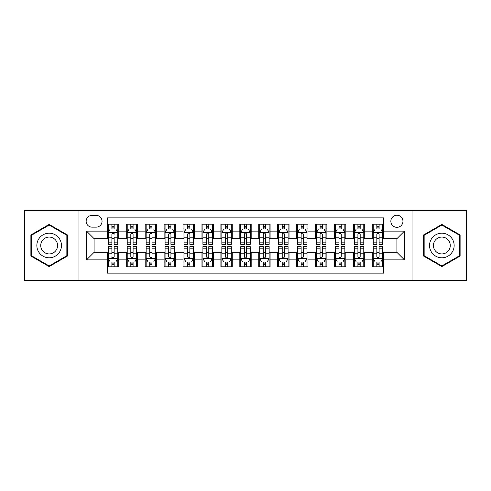 <?xml version="1.0" encoding="UTF-8"?>
<svg xmlns="http://www.w3.org/2000/svg" width="491" height="491" viewBox="0 0 491 491"><rect width="100%" height="100%" fill="white"/><g stroke="black" fill="none" stroke-linecap="round" stroke-linejoin="round"><path stroke-width="0.74" d="M396.9 215.218A6.058 6.058 0 0 0 390.842 221.275A6.058 6.058 0 0 0 396.9 227.333A6.058 6.058 0 0 0 402.958 221.275A6.058 6.058 0 0 0 396.9 215.218M412.041 280.508L466.45 280.508L466.45 210.492L412.041 210.492L412.041 280.508L78.959 280.508L78.959 210.492L24.55 210.492L24.55 280.508L78.959 280.508M383.655 224.209L372.301 224.209L372.301 231.12L364.727 231.12L364.727 238.687L372.301 238.687L372.301 231.12M364.727 231.12L364.727 224.209L353.373 224.209L353.373 231.12L345.805 231.12L345.805 238.687L353.373 238.687L353.373 231.12M345.805 231.12L345.805 224.209L334.451 224.209L334.451 231.12L326.877 231.12L326.877 238.687L334.451 238.687L334.451 231.12M326.877 231.12L326.877 224.209L315.523 224.209L315.523 231.12L307.955 231.12L307.955 238.687L315.523 238.687L315.523 231.12M307.955 231.12L307.955 224.209L296.595 224.209L296.595 231.12L289.027 231.12L289.027 238.687L296.595 238.687L296.595 231.12M289.027 231.12L289.027 224.209L277.673 224.209L277.673 231.12L270.105 231.12L270.105 238.687L277.673 238.687L277.673 231.12M270.105 231.12L270.105 224.209L258.745 224.209L258.745 231.12L251.177 231.12L251.177 238.687L258.745 238.687L258.745 231.12M251.177 231.12L251.177 224.209L239.823 224.209L239.823 231.12L232.255 231.12L232.255 238.687L239.823 238.687L239.823 231.12M232.255 231.12L232.255 224.209L220.895 224.209L220.895 231.12L213.327 231.12L213.327 238.687L220.895 238.687L220.895 231.12M213.327 231.12L213.327 224.209L201.973 224.209L201.973 231.12L194.405 231.12L194.405 238.687L201.973 238.687L201.973 231.12M194.405 231.12L194.405 224.209L183.045 224.209L183.045 231.12L175.477 231.12L175.477 238.687L183.045 238.687L183.045 231.12M175.477 231.12L175.477 224.209L164.123 224.209L164.123 231.12L156.549 231.12L156.549 238.687L164.123 238.687L164.123 231.12M156.549 231.12L156.549 224.209L145.195 224.209L145.195 231.12L137.627 231.12L137.627 238.687L145.195 238.687L145.195 231.12M137.627 231.12L137.627 224.209L126.273 224.209L126.273 238.687L118.699 238.687L118.699 224.209L107.345 224.209M107.345 266.791L118.699 266.791L118.699 252.313L126.273 252.313L126.273 266.791L137.627 266.791L137.627 252.313L145.195 252.313L145.195 259.88L137.627 259.88M145.195 259.88L145.195 266.791L156.549 266.791L156.549 252.313L164.123 252.313L164.123 259.88L156.549 259.88M164.123 259.88L164.123 266.791L175.477 266.791L175.477 252.313L183.045 252.313L183.045 259.88L175.477 259.88M183.045 259.88L183.045 266.791L194.405 266.791L194.405 252.313L201.973 252.313L201.973 259.88L194.405 259.88M201.973 259.88L201.973 266.791L213.327 266.791L213.327 252.313L220.895 252.313L220.895 259.88L213.327 259.88M220.895 259.88L220.895 266.791L232.255 266.791L232.255 252.313L239.823 252.313L239.823 259.88L232.255 259.88M239.823 259.88L239.823 266.791L251.177 266.791L251.177 252.313L258.745 252.313L258.745 259.88L251.177 259.88M258.745 259.88L258.745 266.791L270.105 266.791L270.105 252.313L277.673 252.313L277.673 259.88L270.105 259.88M277.673 259.88L277.673 266.791L289.027 266.791L289.027 252.313L296.595 252.313L296.595 259.88L289.027 259.88M296.595 259.88L296.595 266.791L307.955 266.791L307.955 252.313L315.523 252.313L315.523 259.88L307.955 259.88M315.523 259.88L315.523 266.791L326.877 266.791L326.877 252.313L334.451 252.313L334.451 259.88L326.877 259.88M334.451 259.88L334.451 266.791L345.805 266.791L345.805 252.313L353.373 252.313L353.373 259.88L345.805 259.88M353.373 259.88L353.373 266.791L364.727 266.791L364.727 252.313L372.301 252.313L372.301 259.88L364.727 259.88M92.02 227.143L96.181 227.143A5.867 5.867 0 0 0 102.048 221.275A5.867 5.867 0 0 0 96.181 215.408L92.02 215.408A5.867 5.867 0 0 0 86.152 221.275A5.867 5.867 0 0 0 92.02 227.143M412.041 210.492L78.959 210.492M383.655 231.12L383.655 217.869L107.345 217.869L107.345 238.687L94.1 238.687L94.1 252.313L107.345 252.313L107.345 273.131L383.655 273.131L383.655 252.313L396.9 252.313L396.9 238.687L383.655 238.687L383.655 231.12L404.467 231.12L404.467 259.88L383.655 259.88M107.345 259.88L86.533 259.88L86.533 231.12L107.345 231.12M372.301 259.88L372.301 266.791L383.655 266.791M107.345 228.941L108.296 228.941M111.887 228.941L114.157 228.941M117.754 228.941L118.699 228.941M107.345 238.497L108.296 238.497M111.887 238.497L114.157 238.497M117.754 238.497L118.699 238.497M107.345 252.503L108.296 252.503M111.887 252.503L114.157 252.503M117.754 252.503L118.699 252.503M107.345 262.059L108.296 262.059M111.887 262.059L114.157 262.059M117.754 262.059L118.699 262.059M126.273 238.497L127.218 238.497M130.815 238.497L133.086 238.497M136.682 238.497L137.627 238.497M126.273 228.941L127.218 228.941M130.815 228.941L133.086 228.941M136.682 228.941L137.627 228.941M126.273 252.503L127.218 252.503M130.815 252.503L133.086 252.503M136.682 252.503L137.627 252.503M126.273 262.059L127.218 262.059M130.815 262.059L133.086 262.059M136.682 262.059L137.627 262.059M145.195 252.503L146.146 252.503M149.737 252.503L152.007 252.503M155.604 252.503L156.549 252.503M145.195 262.059L146.146 262.059M149.737 262.059L152.007 262.059M155.604 262.059L156.549 262.059M145.195 228.941L146.146 228.941M149.737 228.941L152.007 228.941M155.604 228.941L156.549 228.941M145.195 238.497L146.146 238.497M149.737 238.497L152.007 238.497M155.604 238.497L156.549 238.497M164.123 252.503L165.068 252.503M168.665 252.503L170.936 252.503M174.532 252.503L175.477 252.503M164.123 262.059L165.068 262.059M168.665 262.059L170.936 262.059M174.532 262.059L175.477 262.059M164.123 228.941L165.068 228.941M168.665 228.941L170.936 228.941M174.532 228.941L175.477 228.941M164.123 238.497L165.068 238.497M168.665 238.497L170.936 238.497M174.532 238.497L175.477 238.497M183.045 252.503L183.996 252.503M187.587 252.503L189.857 252.503M193.454 252.503L194.405 252.503M183.045 262.059L183.996 262.059M187.587 262.059L189.857 262.059M193.454 262.059L194.405 262.059M183.045 228.941L183.996 228.941M187.587 228.941L189.857 228.941M193.454 228.941L194.405 228.941M183.045 238.497L183.996 238.497M187.587 238.497L189.857 238.497M193.454 238.497L194.405 238.497M201.973 252.503L202.918 252.503M206.515 252.503L208.785 252.503M212.382 252.503L213.327 252.503M201.973 262.059L202.918 262.059M206.515 262.059L208.785 262.059M212.382 262.059L213.327 262.059M201.973 228.941L202.918 228.941M206.515 228.941L208.785 228.941M212.382 228.941L213.327 228.941M201.973 238.497L202.918 238.497M206.515 238.497L208.785 238.497M212.382 238.497L213.327 238.497M220.895 252.503L221.846 252.503M225.437 252.503L227.707 252.503M231.304 252.503L232.255 252.503M220.895 262.059L221.846 262.059M225.437 262.059L227.707 262.059M231.304 262.059L232.255 262.059M220.895 228.941L221.846 228.941M225.437 228.941L227.707 228.941M231.304 228.941L232.255 228.941M220.895 238.497L221.846 238.497M225.437 238.497L227.707 238.497M231.304 238.497L232.255 238.497M239.823 252.503L240.768 252.503M244.365 252.503L246.635 252.503M250.232 252.503L251.177 252.503M239.823 262.059L240.768 262.059M244.365 262.059L246.635 262.059M250.232 262.059L251.177 262.059M239.823 228.941L240.768 228.941M244.365 228.941L246.635 228.941M250.232 228.941L251.177 228.941M239.823 238.497L240.768 238.497M244.365 238.497L246.635 238.497M250.232 238.497L251.177 238.497M258.745 252.503L259.696 252.503M263.293 252.503L265.563 252.503M269.154 252.503L270.105 252.503M258.745 262.059L259.696 262.059M263.293 262.059L265.563 262.059M269.154 262.059L270.105 262.059M258.745 228.941L259.696 228.941M263.293 228.941L265.563 228.941M269.154 228.941L270.105 228.941M258.745 238.497L259.696 238.497M263.293 238.497L265.563 238.497M269.154 238.497L270.105 238.497M277.673 252.503L278.618 252.503M282.215 252.503L284.485 252.503M288.082 252.503L289.027 252.503M277.673 262.059L278.618 262.059M282.215 262.059L284.485 262.059M288.082 262.059L289.027 262.059M277.673 228.941L278.618 228.941M282.215 228.941L284.485 228.941M288.082 228.941L289.027 228.941M277.673 238.497L278.618 238.497M282.215 238.497L284.485 238.497M288.082 238.497L289.027 238.497M296.595 252.503L297.546 252.503M301.143 252.503L303.413 252.503M307.004 252.503L307.955 252.503M296.595 262.059L297.546 262.059M301.143 262.059L303.413 262.059M307.004 262.059L307.955 262.059M296.595 228.941L297.546 228.941M301.143 228.941L303.413 228.941M307.004 228.941L307.955 228.941M296.595 238.497L297.546 238.497M301.143 238.497L303.413 238.497M307.004 238.497L307.955 238.497M315.523 252.503L316.468 252.503M320.064 252.503L322.335 252.503M325.932 252.503L326.877 252.503M315.523 262.059L316.468 262.059M320.064 262.059L322.335 262.059M325.932 262.059L326.877 262.059M315.523 228.941L316.468 228.941M320.064 228.941L322.335 228.941M325.932 228.941L326.877 228.941M315.523 238.497L316.468 238.497M320.064 238.497L322.335 238.497M325.932 238.497L326.877 238.497M334.451 252.503L335.396 252.503M338.993 252.503L341.263 252.503M344.854 252.503L345.805 252.503M334.451 262.059L335.396 262.059M338.993 262.059L341.263 262.059M344.854 262.059L345.805 262.059M334.451 228.941L335.396 228.941M338.993 228.941L341.263 228.941M344.854 228.941L345.805 228.941M334.451 238.497L335.396 238.497M338.993 238.497L341.263 238.497M344.854 238.497L345.805 238.497M353.373 252.503L354.318 252.503M357.914 252.503L360.185 252.503M363.782 252.503L364.727 252.503M353.373 262.059L354.318 262.059M357.914 262.059L360.185 262.059M363.782 262.059L364.727 262.059M353.373 228.941L354.318 228.941M357.914 228.941L360.185 228.941M363.782 228.941L364.727 228.941M353.373 238.497L354.318 238.497M357.914 238.497L360.185 238.497M363.782 238.497L364.727 238.497M372.301 252.503L373.246 252.503M376.843 252.503L379.113 252.503M382.704 252.503L383.655 252.503M372.301 262.059L373.246 262.059M376.843 262.059L379.113 262.059M382.704 262.059L383.655 262.059M372.301 228.941L373.246 228.941M376.843 228.941L379.113 228.941M382.704 228.941L383.655 228.941M372.301 238.497L373.246 238.497M376.843 238.497L379.113 238.497M382.704 238.497L383.655 238.497M94.1 238.687L86.533 231.12M94.1 252.313L86.533 259.88M404.467 231.12L396.9 238.687M404.467 259.88L396.9 252.313M49.155 266.588L67.414 256.044L67.414 234.956L49.155 224.412L30.89 234.956L30.89 256.044L49.155 266.588M460.11 234.956L441.845 224.412L423.586 234.956L423.586 256.044L441.845 266.588L460.11 256.044L460.11 234.956M114.157 224.209L114.157 229.033L114.157 226.67L111.887 226.67M117.754 242.824L114.157 242.824L114.157 244.365L117.754 244.365L117.754 232.82L115.864 229.033L110.187 229.033L108.296 232.82L108.296 237.208L108.296 224.209M108.296 240.627L108.296 241.903M108.296 230.113L108.296 226.67M108.296 242.824L108.296 244.365L111.887 244.365L111.887 242.824L108.296 242.824L108.296 237.208L111.887 237.208L111.887 240.627M117.754 230.113L117.754 226.67M114.157 242.824L114.157 237.208L117.754 237.208L117.754 224.209M111.887 229.033L111.887 224.209M114.157 240.627L114.157 241.903M111.887 242.824L111.887 234.238C112.648 232.783 113.403 232.783 114.157 234.238L114.157 232.728M111.887 266.791L111.887 261.967L111.887 264.33L114.157 264.33M108.296 248.176L111.887 248.176L111.887 246.635L108.296 246.635L108.296 258.18L110.187 261.967L115.864 261.967L117.754 258.18L117.754 253.792L117.754 266.791M117.754 250.373L117.754 249.097M117.754 260.887L117.754 264.33M117.754 248.176L117.754 246.635L114.157 246.635L114.157 248.176L117.754 248.176L117.754 253.792L114.157 253.792L114.157 250.373M108.296 260.887L108.296 264.33M111.887 248.176L111.887 253.792L108.296 253.792L108.296 266.791M114.157 261.967L114.157 266.791M111.887 250.373L111.887 249.097M114.157 248.176L114.157 256.762C113.403 258.217 112.648 258.217 111.887 256.762L111.887 258.272M49.155 233.2A12.3 12.3 0 0 0 36.85 245.5A12.3 12.3 0 0 0 49.155 257.8A12.3 12.3 0 0 0 61.455 245.5A12.3 12.3 0 0 0 49.155 233.2M49.155 237.079A8.421 8.421 0 0 0 40.728 245.5A8.421 8.421 0 0 0 49.155 253.921A8.421 8.421 0 0 0 57.576 245.5A8.421 8.421 0 0 0 49.155 237.079M66.85 255.719L49.155 265.932L31.455 255.719L31.455 235.281L49.155 225.068L66.85 235.281L66.85 255.719M431.196 239.35A12.3 12.3 0 0 0 435.695 256.155A12.3 12.3 0 0 0 452.499 251.65A12.3 12.3 0 0 0 448.001 234.845A12.3 12.3 0 0 0 431.196 239.35M434.553 241.29A8.421 8.421 0 0 0 437.634 252.791A8.421 8.421 0 0 0 449.142 249.71A8.421 8.421 0 0 0 446.061 238.209A8.421 8.421 0 0 0 434.553 241.29M459.545 235.281L459.545 255.719L441.845 265.932L424.15 255.719L424.15 235.281L441.845 225.068L459.545 235.281M133.086 226.67L130.815 226.67M136.682 242.824L133.086 242.824L133.086 244.365L136.682 244.365L136.682 232.82L134.786 229.033L129.108 229.033L127.218 232.82L127.218 244.365L130.815 244.365L130.815 242.824L127.218 242.824M127.218 232.82L127.218 224.209M136.682 232.82L136.682 224.209M130.815 229.033L130.815 224.209M133.086 224.209L133.086 229.033M133.086 242.824L133.086 234.238C132.331 232.783 131.57 232.783 130.815 234.238L130.815 242.824M152.007 226.67L149.737 226.67M155.604 242.824L152.007 242.824L152.007 244.365L155.604 244.365L155.604 232.82L153.714 229.033L148.036 229.033L146.146 232.82L146.146 244.365L149.737 244.365L149.737 242.824L146.146 242.824M146.146 232.82L146.146 224.209M155.604 232.82L155.604 224.209M149.737 229.033L149.737 224.209M152.007 224.209L152.007 229.033M152.007 242.824L152.007 234.238C151.253 232.783 150.498 232.783 149.737 234.238L149.737 242.824M170.936 226.67L168.665 226.67M174.532 242.824L170.936 242.824L170.936 244.365L174.532 244.365L174.532 232.82L172.636 229.033L166.958 229.033L165.068 232.82L165.068 244.365L168.665 244.365L168.665 242.824L165.068 242.824M165.068 232.82L165.068 224.209M174.532 232.82L174.532 224.209M168.665 229.033L168.665 224.209M170.936 224.209L170.936 229.033M170.936 242.824L170.936 234.238C170.181 232.783 169.42 232.783 168.665 234.238L168.665 242.824M189.857 226.67L187.587 226.67M193.454 242.824L189.857 242.824L189.857 244.365L193.454 244.365L193.454 232.82L191.564 229.033L185.886 229.033L183.996 232.82L183.996 244.365L187.587 244.365L187.587 242.824L183.996 242.824M183.996 232.82L183.996 224.209M193.454 232.82L193.454 224.209M187.587 229.033L187.587 224.209M189.857 224.209L189.857 229.033M189.857 242.824L189.857 234.238C189.103 232.783 188.348 232.783 187.587 234.238L187.587 242.824M130.815 264.33L133.086 264.33M127.218 248.176L130.815 248.176L130.815 246.635L127.218 246.635L127.218 258.18L129.108 261.967L134.786 261.967L136.682 258.18L136.682 246.635L133.086 246.635L133.086 248.176L136.682 248.176M136.682 258.18L136.682 266.791M127.218 258.18L127.218 266.791M133.086 261.967L133.086 266.791M130.815 266.791L130.815 261.967M130.815 248.176L130.815 256.762C131.57 258.217 132.325 258.217 133.086 256.762L133.086 248.176M149.737 264.33L152.007 264.33M146.146 248.176L149.737 248.176L149.737 246.635L146.146 246.635L146.146 258.18L148.036 261.967L153.714 261.967L155.604 258.18L155.604 246.635L152.007 246.635L152.007 248.176L155.604 248.176M155.604 258.18L155.604 266.791M146.146 258.18L146.146 266.791M152.007 261.967L152.007 266.791M149.737 266.791L149.737 261.967M149.737 248.176L149.737 256.762C150.498 258.217 151.253 258.217 152.007 256.762L152.007 248.176M168.665 264.33L170.936 264.33M165.068 248.176L168.665 248.176L168.665 246.635L165.068 246.635L165.068 258.18L166.958 261.967L172.636 261.967L174.532 258.18L174.532 246.635L170.936 246.635L170.936 248.176L174.532 248.176M174.532 258.18L174.532 266.791M165.068 258.18L165.068 266.791M170.936 261.967L170.936 266.791M168.665 266.791L168.665 261.967M168.665 248.176L168.665 256.762C169.42 258.217 170.174 258.217 170.936 256.762L170.936 248.176M187.587 264.33L189.857 264.33M183.996 248.176L187.587 248.176L187.587 246.635L183.996 246.635L183.996 258.18L185.886 261.967L191.564 261.967L193.454 258.18L193.454 246.635L189.857 246.635L189.857 248.176L193.454 248.176M193.454 258.18L193.454 266.791M183.996 258.18L183.996 266.791M189.857 261.967L189.857 266.791M187.587 266.791L187.587 261.967M187.587 248.176L187.587 256.762C188.348 258.217 189.103 258.217 189.857 256.762L189.857 248.176M208.785 226.67L206.515 226.67M212.382 242.824L208.785 242.824L208.785 244.365L212.382 244.365L212.382 232.82L210.492 229.033L204.808 229.033L202.918 232.82L202.918 244.365L206.515 244.365L206.515 242.824L202.918 242.824M202.918 232.82L202.918 224.209M212.382 232.82L212.382 224.209M206.515 229.033L206.515 224.209M208.785 224.209L208.785 229.033M208.785 242.824L208.785 234.238C208.031 232.783 207.27 232.783 206.515 234.238L206.515 242.824M206.515 264.33L208.785 264.33M202.918 248.176L206.515 248.176L206.515 246.635L202.918 246.635L202.918 258.18L204.808 261.967L210.492 261.967L212.382 258.18L212.382 246.635L208.785 246.635L208.785 248.176L212.382 248.176M212.382 258.18L212.382 266.791M202.918 258.18L202.918 266.791M208.785 261.967L208.785 266.791M206.515 266.791L206.515 261.967M206.515 248.176L206.515 256.762C207.27 258.217 208.024 258.217 208.785 256.762L208.785 248.176M227.707 226.67L225.437 226.67M231.304 242.824L227.707 242.824L227.707 244.365L231.304 244.365L231.304 232.82L229.414 229.033L223.736 229.033L221.846 232.82L221.846 244.365L225.437 244.365L225.437 242.824L221.846 242.824M221.846 232.82L221.846 224.209M231.304 232.82L231.304 224.209M225.437 229.033L225.437 224.209M227.707 224.209L227.707 229.033M227.707 242.824L227.707 234.238C226.952 232.783 226.198 232.783 225.437 234.238L225.437 242.824M225.437 264.33L227.707 264.33M221.846 248.176L225.437 248.176L225.437 246.635L221.846 246.635L221.846 258.18L223.736 261.967L229.414 261.967L231.304 258.18L231.304 246.635L227.707 246.635L227.707 248.176L231.304 248.176M231.304 258.18L231.304 266.791M221.846 258.18L221.846 266.791M227.707 261.967L227.707 266.791M225.437 266.791L225.437 261.967M225.437 248.176L225.437 256.762C226.198 258.217 226.952 258.217 227.707 256.762L227.707 248.176M246.635 226.67L244.365 226.67M250.232 242.824L246.635 242.824L246.635 244.365L250.232 244.365L250.232 232.82L248.342 229.033L242.658 229.033L240.768 232.82L240.768 244.365L244.365 244.365L244.365 242.824L240.768 242.824M240.768 232.82L240.768 224.209M250.232 232.82L250.232 224.209M244.365 229.033L244.365 224.209M246.635 224.209L246.635 229.033M246.635 242.824L246.635 234.238C245.881 232.783 245.119 232.783 244.365 234.238L244.365 242.824M244.365 264.33L246.635 264.33M240.768 248.176L244.365 248.176L244.365 246.635L240.768 246.635L240.768 258.18L242.658 261.967L248.342 261.967L250.232 258.18L250.232 246.635L246.635 246.635L246.635 248.176L250.232 248.176M250.232 258.18L250.232 266.791M240.768 258.18L240.768 266.791M246.635 261.967L246.635 266.791M244.365 266.791L244.365 261.967M244.365 248.176L244.365 256.762C245.119 258.217 245.881 258.217 246.635 256.762L246.635 248.176M265.563 226.67L263.293 226.67M269.154 242.824L265.563 242.824L265.563 244.365L269.154 244.365L269.154 232.82L267.264 229.033L261.586 229.033L259.696 232.82L259.696 244.365L263.293 244.365L263.293 242.824L259.696 242.824M259.696 232.82L259.696 224.209M269.154 232.82L269.154 224.209M263.293 229.033L263.293 224.209M265.563 224.209L265.563 229.033M265.563 242.824L265.563 234.238C264.802 232.783 264.048 232.783 263.293 234.238L263.293 242.824M263.293 264.33L265.563 264.33M259.696 248.176L263.293 248.176L263.293 246.635L259.696 246.635L259.696 258.18L261.586 261.967L267.264 261.967L269.154 258.18L269.154 246.635L265.563 246.635L265.563 248.176L269.154 248.176M269.154 258.18L269.154 266.791M259.696 258.18L259.696 266.791M265.563 261.967L265.563 266.791M263.293 266.791L263.293 261.967M263.293 248.176L263.293 256.762C264.048 258.217 264.802 258.217 265.563 256.762L265.563 248.176M284.485 226.67L282.215 226.67M288.082 242.824L284.485 242.824L284.485 244.365L288.082 244.365L288.082 232.82L286.192 229.033L280.508 229.033L278.618 232.82L278.618 244.365L282.215 244.365L282.215 242.824L278.618 242.824M278.618 232.82L278.618 224.209M288.082 232.82L288.082 224.209M282.215 229.033L282.215 224.209M284.485 224.209L284.485 229.033M284.485 242.824L284.485 234.238C283.73 232.783 282.976 232.783 282.215 234.238L282.215 242.824M282.215 264.33L284.485 264.33M278.618 248.176L282.215 248.176L282.215 246.635L278.618 246.635L278.618 258.18L280.508 261.967L286.192 261.967L288.082 258.18L288.082 246.635L284.485 246.635L284.485 248.176L288.082 248.176M288.082 258.18L288.082 266.791M278.618 258.18L278.618 266.791M284.485 261.967L284.485 266.791M282.215 266.791L282.215 261.967M282.215 248.176L282.215 256.762C282.969 258.217 283.73 258.217 284.485 256.762L284.485 248.176M303.413 226.67L301.143 226.67M307.004 242.824L303.413 242.824L303.413 244.365L307.004 244.365L307.004 232.82L305.114 229.033L299.436 229.033L297.546 232.82L297.546 244.365L301.143 244.365L301.143 242.824L297.546 242.824M297.546 232.82L297.546 224.209M307.004 232.82L307.004 224.209M301.143 229.033L301.143 224.209M303.413 224.209L303.413 229.033M303.413 242.824L303.413 234.238C302.652 232.783 301.897 232.783 301.143 234.238L301.143 242.824M301.143 264.33L303.413 264.33M297.546 248.176L301.143 248.176L301.143 246.635L297.546 246.635L297.546 258.18L299.436 261.967L305.114 261.967L307.004 258.18L307.004 246.635L303.413 246.635L303.413 248.176L307.004 248.176M307.004 258.18L307.004 266.791M297.546 258.18L297.546 266.791M303.413 261.967L303.413 266.791M301.143 266.791L301.143 261.967M301.143 248.176L301.143 256.762C301.897 258.217 302.652 258.217 303.413 256.762L303.413 248.176M322.335 226.67L320.064 226.67M325.932 242.824L322.335 242.824L322.335 244.365L325.932 244.365L325.932 232.82L324.042 229.033L318.364 229.033L316.468 232.82L316.468 244.365L320.064 244.365L320.064 242.824L316.468 242.824M316.468 232.82L316.468 224.209M325.932 232.82L325.932 224.209M320.064 229.033L320.064 224.209M322.335 224.209L322.335 229.033M322.335 242.824L322.335 234.238C321.58 232.783 320.826 232.783 320.064 234.238L320.064 242.824M320.064 264.33L322.335 264.33M316.468 248.176L320.064 248.176L320.064 246.635L316.468 246.635L316.468 258.18L318.364 261.967L324.042 261.967L325.932 258.18L325.932 246.635L322.335 246.635L322.335 248.176L325.932 248.176M325.932 258.18L325.932 266.791M316.468 258.18L316.468 266.791M322.335 261.967L322.335 266.791M320.064 266.791L320.064 261.967M320.064 248.176L320.064 256.762C320.819 258.217 321.58 258.217 322.335 256.762L322.335 248.176M341.263 226.67L338.993 226.67M344.854 242.824L341.263 242.824L341.263 244.365L344.854 244.365L344.854 232.82L342.963 229.033L337.286 229.033L335.396 232.82L335.396 244.365L338.993 244.365L338.993 242.824L335.396 242.824M335.396 232.82L335.396 224.209M344.854 232.82L344.854 224.209M338.993 229.033L338.993 224.209M341.263 224.209L341.263 229.033M341.263 242.824L341.263 234.238C340.502 232.783 339.747 232.783 338.993 234.238L338.993 242.824M338.993 264.33L341.263 264.33M335.396 248.176L338.993 248.176L338.993 246.635L335.396 246.635L335.396 258.18L337.286 261.967L342.963 261.967L344.854 258.18L344.854 246.635L341.263 246.635L341.263 248.176L344.854 248.176M344.854 258.18L344.854 266.791M335.396 258.18L335.396 266.791M341.263 261.967L341.263 266.791M338.993 266.791L338.993 261.967M338.993 248.176L338.993 256.762C339.747 258.217 340.502 258.217 341.263 256.762L341.263 248.176M360.185 226.67L357.914 226.67M363.782 242.824L360.185 242.824L360.185 244.365L363.782 244.365L363.782 232.82L361.892 229.033L356.214 229.033L354.318 232.82L354.318 244.365L357.914 244.365L357.914 242.824L354.318 242.824M354.318 232.82L354.318 224.209M363.782 232.82L363.782 224.209M357.914 229.033L357.914 224.209M360.185 224.209L360.185 229.033M360.185 242.824L360.185 234.238C359.43 232.783 358.675 232.783 357.914 234.238L357.914 242.824M357.914 264.33L360.185 264.33M354.318 248.176L357.914 248.176L357.914 246.635L354.318 246.635L354.318 258.18L356.214 261.967L361.892 261.967L363.782 258.18L363.782 246.635L360.185 246.635L360.185 248.176L363.782 248.176M363.782 258.18L363.782 266.791M354.318 258.18L354.318 266.791M360.185 261.967L360.185 266.791M357.914 266.791L357.914 261.967M357.914 248.176L357.914 256.762C358.669 258.217 359.43 258.217 360.185 256.762L360.185 248.176M379.113 226.67L376.843 226.67M382.704 242.824L379.113 242.824L379.113 244.365L382.704 244.365L382.704 232.82L380.813 229.033L375.136 229.033L373.246 232.82L373.246 244.365L376.843 244.365L376.843 242.824L373.246 242.824M373.246 232.82L373.246 224.209M382.704 232.82L382.704 224.209M376.843 229.033L376.843 224.209M379.113 224.209L379.113 229.033M379.113 242.824L379.113 234.238C378.352 232.783 377.597 232.783 376.843 234.238L376.843 242.824M376.843 264.33L379.113 264.33M373.246 248.176L376.843 248.176L376.843 246.635L373.246 246.635L373.246 258.18L375.136 261.967L380.813 261.967L382.704 258.18L382.704 246.635L379.113 246.635L379.113 248.176L382.704 248.176M382.704 258.18L382.704 266.791M373.246 258.18L373.246 266.791M379.113 261.967L379.113 266.791M376.843 266.791L376.843 261.967M376.843 248.176L376.843 256.762C377.597 258.217 378.352 258.217 379.113 256.762L379.113 248.176M126.273 259.88L118.699 259.88M126.273 231.12L118.699 231.12M117.711 232.728L108.339 232.728M108.296 230.076L109.665 230.076M116.385 230.076L117.754 230.076M114.157 227.873L111.887 227.873M108.339 258.272L117.711 258.272M117.754 260.924L116.385 260.924M109.665 260.924L108.296 260.924M111.887 263.127L114.157 263.127M136.633 232.728L127.267 232.728M127.218 230.076L128.593 230.076M135.307 230.076L136.682 230.076M130.815 237.208L127.218 237.208M136.682 237.208L133.086 237.208M133.086 227.873L130.815 227.873M155.561 232.728L146.189 232.728M146.146 230.076L147.515 230.076M154.235 230.076L155.604 230.076M149.737 237.208L146.146 237.208M155.604 237.208L152.007 237.208M152.007 227.873L149.737 227.873M174.483 232.728L165.117 232.728M165.068 230.076L166.443 230.076M173.157 230.076L174.532 230.076M168.665 237.208L165.068 237.208M174.532 237.208L170.936 237.208M170.936 227.873L168.665 227.873M193.411 232.728L184.039 232.728M183.996 230.076L185.365 230.076M192.085 230.076L193.454 230.076M187.587 237.208L183.996 237.208M193.454 237.208L189.857 237.208M189.857 227.873L187.587 227.873M127.267 258.272L136.633 258.272M136.682 260.924L135.307 260.924M128.593 260.924L127.218 260.924M133.086 253.792L136.682 253.792M127.218 253.792L130.815 253.792M130.815 263.127L133.086 263.127M146.189 258.272L155.561 258.272M155.604 260.924L154.235 260.924M147.515 260.924L146.146 260.924M152.007 253.792L155.604 253.792M146.146 253.792L149.737 253.792M149.737 263.127L152.007 263.127M165.117 258.272L174.483 258.272M174.532 260.924L173.157 260.924M166.443 260.924L165.068 260.924M170.936 253.792L174.532 253.792M165.068 253.792L168.665 253.792M168.665 263.127L170.936 263.127M184.039 258.272L193.411 258.272M193.454 260.924L192.085 260.924M185.365 260.924L183.996 260.924M189.857 253.792L193.454 253.792M183.996 253.792L187.587 253.792M187.587 263.127L189.857 263.127M212.333 232.728L202.967 232.728M202.918 230.076L204.293 230.076M211.007 230.076L212.382 230.076M206.515 237.208L202.918 237.208M212.382 237.208L208.785 237.208M208.785 227.873L206.515 227.873M202.967 258.272L212.333 258.272M212.382 260.924L211.007 260.924M204.293 260.924L202.918 260.924M208.785 253.792L212.382 253.792M202.918 253.792L206.515 253.792M206.515 263.127L208.785 263.127M231.261 232.728L221.889 232.728M221.846 230.076L223.215 230.076M229.935 230.076L231.304 230.076M225.437 237.208L221.846 237.208M231.304 237.208L227.707 237.208M227.707 227.873L225.437 227.873M221.889 258.272L231.261 258.272M231.304 260.924L229.935 260.924M223.215 260.924L221.846 260.924M227.707 253.792L231.304 253.792M221.846 253.792L225.437 253.792M225.437 263.127L227.707 263.127M250.183 232.728L240.817 232.728M240.768 230.076L242.143 230.076M248.857 230.076L250.232 230.076M244.365 237.208L240.768 237.208M250.232 237.208L246.635 237.208M246.635 227.873L244.365 227.873M240.817 258.272L250.183 258.272M250.232 260.924L248.857 260.924M242.143 260.924L240.768 260.924M246.635 253.792L250.232 253.792M240.768 253.792L244.365 253.792M244.365 263.127L246.635 263.127M269.111 232.728L259.739 232.728M259.696 230.076L261.065 230.076M267.785 230.076L269.154 230.076M263.293 237.208L259.696 237.208M269.154 237.208L265.563 237.208M265.563 227.873L263.293 227.873M259.739 258.272L269.111 258.272M269.154 260.924L267.785 260.924M261.065 260.924L259.696 260.924M265.563 253.792L269.154 253.792M259.696 253.792L263.293 253.792M263.293 263.127L265.563 263.127M288.033 232.728L278.667 232.728M278.618 230.076L279.993 230.076M286.707 230.076L288.082 230.076M282.215 237.208L278.618 237.208M288.082 237.208L284.485 237.208M284.485 227.873L282.215 227.873M278.667 258.272L288.033 258.272M288.082 260.924L286.707 260.924M279.993 260.924L278.618 260.924M284.485 253.792L288.082 253.792M278.618 253.792L282.215 253.792M282.215 263.127L284.485 263.127M306.961 232.728L297.589 232.728M297.546 230.076L298.915 230.076M305.635 230.076L307.004 230.076M301.143 237.208L297.546 237.208M307.004 237.208L303.413 237.208M303.413 227.873L301.143 227.873M297.589 258.272L306.961 258.272M307.004 260.924L305.635 260.924M298.915 260.924L297.546 260.924M303.413 253.792L307.004 253.792M297.546 253.792L301.143 253.792M301.143 263.127L303.413 263.127M325.883 232.728L316.517 232.728M316.468 230.076L317.843 230.076M324.557 230.076L325.932 230.076M320.064 237.208L316.468 237.208M325.932 237.208L322.335 237.208M322.335 227.873L320.064 227.873M316.517 258.272L325.883 258.272M325.932 260.924L324.557 260.924M317.843 260.924L316.468 260.924M322.335 253.792L325.932 253.792M316.468 253.792L320.064 253.792M320.064 263.127L322.335 263.127M344.811 232.728L335.439 232.728M335.396 230.076L336.765 230.076M343.485 230.076L344.854 230.076M338.993 237.208L335.396 237.208M344.854 237.208L341.263 237.208M341.263 227.873L338.993 227.873M335.439 258.272L344.811 258.272M344.854 260.924L343.485 260.924M336.765 260.924L335.396 260.924M341.263 253.792L344.854 253.792M335.396 253.792L338.993 253.792M338.993 263.127L341.263 263.127M363.733 232.728L354.367 232.728M354.318 230.076L355.693 230.076M362.407 230.076L363.782 230.076M357.914 237.208L354.318 237.208M363.782 237.208L360.185 237.208M360.185 227.873L357.914 227.873M354.367 258.272L363.733 258.272M363.782 260.924L362.407 260.924M355.693 260.924L354.318 260.924M360.185 253.792L363.782 253.792M354.318 253.792L357.914 253.792M357.914 263.127L360.185 263.127M382.661 232.728L373.289 232.728M373.246 230.076L374.615 230.076M381.335 230.076L382.704 230.076M376.843 237.208L373.246 237.208M382.704 237.208L379.113 237.208M379.113 227.873L376.843 227.873M373.289 258.272L382.661 258.272M382.704 260.924L381.335 260.924M374.615 260.924L373.246 260.924M379.113 253.792L382.704 253.792M373.246 253.792L376.843 253.792M376.843 263.127L379.113 263.127"/></g></svg>
